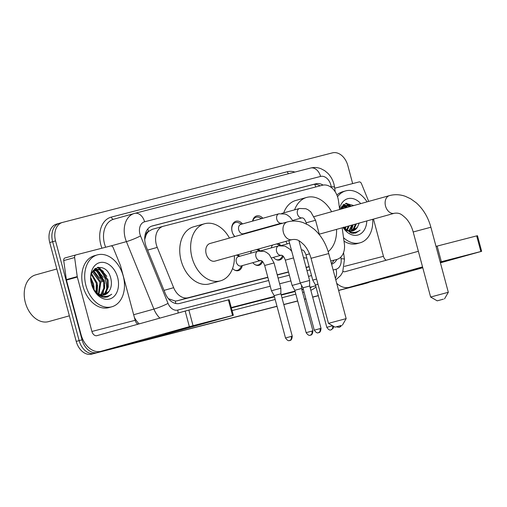 <?xml version="1.0" encoding="UTF-8"?>
<svg xmlns="http://www.w3.org/2000/svg" width="507" height="507" viewBox="0 0 507 507"><rect width="100%" height="100%" fill="white"/><g stroke="black" fill="none" stroke-linecap="round" stroke-linejoin="round"><path stroke-width="0.76" d="M242.27 265.617A8.619 6.16 -105.6 0 1 238.379 270.618A8.619 6.16 -105.6 0 1 232.567 268.469M262.588 261.587A8.619 6.16 -105.6 0 1 259.033 265.294A8.619 6.16 -105.6 0 1 252.816 262.677M283.242 256.263A8.619 6.16 -105.6 0 1 279.687 259.971A8.619 6.16 -105.6 0 1 273.469 257.353M245.128 233.271A9.17 6.553 -105.6 0 1 245.052 233.721M234.716 236.598A9.17 6.553 -105.6 0 1 232.124 231.724A9.17 6.553 -105.6 0 1 236.008 221.255A9.17 6.553 -105.6 0 1 242.523 223.923M255.065 230.932A9.17 6.553 -105.6 0 1 254.787 230.577M339.665 209.492L338.461 200.709A16.167 11.547 74.4 0 0 337.903 197.952A16.167 11.547 74.4 0 0 322.534 185.226L163.355 226.249A16.167 11.547 74.4 0 0 163.197 226.293A16.167 11.547 74.4 0 0 157.246 247.41L173.66 287.691A16.167 11.547 74.4 0 0 188.135 297.755L267.816 277.215M145.946 235.47A16.167 11.547 -105.6 0 1 148.722 231.357L148.526 231.407A5.387 3.847 74.4 0 0 145.946 235.47L144.768 239.361A16.167 1.806 -22.2 0 1 144.723 239.38M168.419 298.724L175.321 301.057L177.216 300.797L267.873 277.43M277.266 275.009L288.527 272.107M306.139 267.569L309.181 266.783M148.722 231.357L152.277 229.335L163.197 226.293M330.729 261.004L336.8 259.438A16.167 11.547 74.4 0 0 336.952 259.394A16.167 11.547 74.4 0 0 344.354 243.696L342.174 227.814M277.209 274.794L288.47 271.891M306.082 267.354L309.124 266.568M271.258 247.904A8.619 6.16 -105.6 0 1 272.576 245.065M278.064 243.537A8.619 6.16 -105.6 0 1 280.846 245.483M250.604 253.227A8.619 6.16 -105.6 0 1 251.542 250.927M258.012 249.127A8.619 6.16 -105.6 0 1 260.192 250.807M237.872 254.736A8.619 6.16 -105.6 0 1 239.665 256.276M252.543 221.134A9.17 6.553 -105.6 0 1 256.662 215.931A9.17 6.553 -105.6 0 1 262.88 218.251M276.993 306.241L97.407 352.523A16.167 11.547 -105.6 0 1 82.039 339.798L55.542 240.914L52.639 241.725A16.167 11.547 -105.6 0 1 59.484 223.27A16.167 11.547 -105.6 0 1 59.642 223.232A16.167 11.547 -105.6 0 0 59.484 223.27A16.167 11.547 -105.6 0 0 52.639 241.725L79.136 340.603L52.639 241.725L49.737 242.536A16.167 11.547 -105.6 0 1 56.581 224.081A16.167 11.547 -105.6 0 1 56.733 224.037M97.407 352.523L94.505 353.335A16.167 11.547 -105.6 0 1 79.136 340.603A16.167 11.547 -105.6 0 0 94.505 353.335L277.006 306.298L91.596 354.146A16.167 11.547 -105.6 0 1 76.227 341.414L49.737 242.536M369.375 282.133A16.167 11.547 -105.6 0 1 367.486 282.919A16.167 11.547 -105.6 0 1 367.328 282.963L338.613 290.422L364.425 283.768A16.167 11.547 -105.6 0 0 364.577 283.73A16.167 11.547 -105.6 0 1 364.425 283.768L338.625 290.479M318.314 295.657L312.661 297.108L318.314 295.657M305.879 298.857L304.441 299.231L305.879 298.857M297.66 300.981L283.787 304.555L297.66 300.981M318.326 295.714L312.673 297.165M305.892 298.915L304.46 299.288M297.672 301.031L283.806 304.612M277.018 306.355L91.596 354.146M323.143 185.093A16.167 11.547 74.4 0 0 315.766 183.8L152.474 225.881A16.167 11.547 74.4 0 0 152.315 225.926A16.167 11.547 74.4 0 0 146.365 247.042L165.244 293.363A16.167 11.547 74.4 0 0 179.719 303.427L268.697 280.498M151.536 226.185L312.857 184.605A16.167 11.547 -105.6 0 1 320.139 185.841M105.703 280.84A21.554 15.4 -105.6 0 1 106.666 289.884A21.554 15.4 -105.6 0 0 105.703 280.84A21.554 15.4 -105.6 0 0 100.266 270.136A21.554 15.4 -105.6 0 1 105.703 280.84M106.483 291.817A21.554 15.4 -105.6 0 1 106.096 293.959A21.554 15.4 -105.6 0 0 106.483 291.817M105.367 296.443A21.554 15.4 -105.6 0 1 104.993 297.4A21.554 15.4 -105.6 0 0 105.367 296.443M355.008 224.233A21.554 15.4 -105.6 0 1 354.963 225.888A21.554 15.4 -105.6 0 0 355.008 224.233M354.786 227.827A21.554 15.4 -105.6 0 1 354.393 229.969A21.554 15.4 -105.6 0 0 354.786 227.827M353.664 232.447A21.554 15.4 -105.6 0 1 353.29 233.41A21.554 15.4 -105.6 0 0 353.664 232.447M97.534 267.366A21.554 15.4 -105.6 0 1 99.473 269.23A21.554 15.4 -105.6 0 0 97.534 267.366M345.831 203.377A21.554 15.4 -105.6 0 1 347.77 205.234A21.554 15.4 -105.6 0 0 345.831 203.377M348.562 206.146A21.554 15.4 -105.6 0 1 349.133 206.856A21.554 15.4 -105.6 0 0 348.562 206.146M55.542 240.914A16.167 11.547 -105.6 0 1 62.393 222.459A16.167 11.547 -105.6 0 1 62.545 222.421L332.465 152.854A16.167 11.547 -105.6 0 1 347.834 165.586L352.657 183.585M367.328 282.963L338.594 290.365M318.301 295.6L312.648 297.051M305.86 298.8L304.428 299.174M297.647 300.924L283.774 304.498M364.736 283.686A16.167 11.547 -105.6 0 1 364.577 283.73L361.675 284.541M95.094 268.583A21.554 15.4 -105.6 0 1 95.848 269.293M95.88 269.325A21.554 15.4 -105.6 0 1 97.167 270.713M98.453 272.354A21.554 15.4 -105.6 0 1 102.794 281.651M343.391 204.594A21.554 15.4 -105.6 0 1 344.145 205.303M344.177 205.335A21.554 15.4 -105.6 0 1 345.463 206.723M331.597 264.255A16.167 11.547 74.4 0 0 336.889 259.413M278.09 278.077L289.351 275.174M306.963 270.637L310.005 269.851M333.986 260.224A16.167 11.547 -105.6 0 1 331.394 263.501M440.272 262.265L454.83 258.57L440.374 262.658M422.673 267.373L413.199 269.724L422.584 267.031M334.721 188.211L359.045 181.943A2.693 1.927 74.4 0 1 361.453 183.616L368.703 201.399M392.266 276.233A21.554 15.077 -104.5 0 0 392.469 276.182A21.554 15.077 -104.5 0 0 392.665 276.125L422.775 267.74M336.705 283.324A21.554 15.077 -104.5 0 0 349.222 287.323A21.554 15.077 -104.5 0 0 349.418 287.273L422.546 266.897M440.418 262.822L481.65 251.32L480.864 251.51L476.681 235.894L477.467 235.704L481.65 251.32M436.014 246.383L437.161 246.085L441.344 261.694L480.864 251.51M441.344 261.694L440.196 261.992M437.161 246.085L476.681 235.894M418.364 251.282L345.235 271.657A5.387 3.771 75.5 0 1 345.185 271.676A5.387 3.771 75.5 0 1 343.024 271.365M386.277 260.224A5.387 3.771 75.5 0 1 383.457 256.32L373.482 219.087M343.017 204.891A24.247 17.32 -105.6 0 1 343.537 205.468M343.581 205.525A24.247 17.32 -105.6 0 1 344.202 206.267M344.868 207.122A24.247 17.32 -105.6 0 1 345.419 207.889M337.529 196.71A26.941 19.247 -105.6 0 1 345.654 190.898A26.941 19.247 -105.6 0 1 367.068 201.856M336.889 194.999A26.941 19.247 -105.6 0 1 342.751 191.709L345.654 190.898M343.366 227.478L351.769 233.271L355.616 233.1L360.04 230.21C354.482 233.968 348.962 232.941 343.48 227.13M352.707 230.881L357.41 227.218A13.467 9.627 -105.6 0 1 352.872 230.837A13.467 9.627 -105.6 0 1 343.702 227.383M357.41 227.218L359.248 223.055M366.802 220.951A18.86 13.474 -105.6 0 1 357.948 235.014A18.86 13.474 -105.6 0 1 343.093 227.554M350.869 231.091L353.259 228.949L355.521 224.094M351.345 231.084L354.165 228.695L356.427 223.84M348.892 230.799L351.883 225.108M349.399 230.919L350.533 229.709L352.796 224.855M346.744 229.886L348.252 226.116M346.744 230.926L347.042 230.539M347.301 230.184L349.165 225.862M344.367 228.074L344.621 227.13M344.988 228.644L345.533 226.876M349.557 206.736L348.429 206.076L343.942 205.373M350.47 206.482L349.342 205.823L344.392 205.234L341.68 206.33M344.392 205.234L340.615 208.073M345.926 207.75L342.25 206.317M346.839 207.496L342.656 206.026M342.295 208.757L340.736 207.902M343.207 208.51L341.097 207.439M345.191 229.582L347.732 230.793M339.532 208.548A18.86 13.474 -105.6 0 1 360.75 203.618M353.81 205.55L345.812 203.383L340.064 209.385M372.721 219.303A26.941 19.247 -105.6 0 1 360.116 242.802A26.941 19.247 -105.6 0 1 343.531 237.675M360.116 242.802L357.213 243.607A26.941 19.247 -105.6 0 1 344 241.123M345.476 229.037L345.907 226.775M343.936 208.301L341.902 206.603M349.938 232.732L350.508 231.984M351.205 230.875L353.17 224.747M347.568 207.293L345.033 205.265M344.811 205.132L343.531 204.486M351.199 206.279L346.515 203.225M347.111 207.42L344.43 205.303M344.342 205.246L343.258 204.689M350.743 206.406L346.002 203.332M355.483 233.138L360.04 230.21M443.403 299.155L437.218 300.841L443.403 299.155M430.62 297.032L448.315 292.286L430.887 227.231L413.192 231.978L430.62 297.026L437.218 300.841M294.611 209.841A29.634 21.174 -105.6 0 1 306.722 197.419A29.634 21.174 -105.6 0 1 331.616 211.736M283.717 212.877A29.634 21.174 -105.6 0 1 295.828 200.455L306.722 197.419M336.534 229.386A29.634 21.174 -105.6 0 1 328.181 251.656M306.855 258.095A29.634 21.174 -105.6 0 1 303.465 257.588M287.209 243.886A29.634 21.174 -105.6 0 1 285.885 241.357M341.249 325.481L335.07 327.167L341.249 325.481M328.466 323.358L346.161 318.618L328.732 253.563L311.038 258.304L328.466 323.358L335.07 327.167M287.361 221.933A9.158 6.547 74.4 0 0 287.273 221.952L210.063 243.468A9.158 6.547 74.4 0 0 206.184 253.925A9.158 6.547 74.4 0 0 214.981 261.118L292.19 239.602A9.158 6.547 74.4 0 0 292.222 239.589M234.38 255.712A29.634 21.174 -105.6 0 1 220.482 280.84A29.634 21.174 -105.6 0 1 192.02 257.575A29.634 21.174 -105.6 0 1 204.568 223.745A29.634 21.174 -105.6 0 1 229.462 238.062M220.482 280.84L209.581 283.876A29.634 21.174 -105.6 0 1 181.126 260.617A29.634 21.174 -105.6 0 1 193.674 226.781L204.568 223.745M261.777 218.561L259.369 217.484A8.08 5.773 74.4 0 0 256.225 217.186A8.08 5.773 74.4 0 0 252.765 221.071M254.932 230.533A8.08 5.773 74.4 0 0 255.249 230.881M262.588 228.404A4.848 3.467 74.4 0 0 263.957 228.448M241.712 224.151L238.715 222.807A8.08 5.773 74.4 0 0 235.571 222.51A8.08 5.773 74.4 0 0 232.149 231.731A8.08 5.773 74.4 0 0 234.937 236.541M240.8 224.405A4.848 3.467 74.4 0 0 238.746 229.944A4.848 3.467 74.4 0 0 243.404 233.746L281.461 223.143A4.848 3.467 74.4 0 1 276.803 219.335A4.848 3.467 74.4 0 1 278.698 213.853A4.848 3.467 74.4 0 1 278.856 213.802L240.8 224.405M298.959 240.762L309.593 280.453L300.226 282.963L288.857 240.533M321.039 328.371C320.5 334.316 317.718 332.098 318.58 332.655L318.529 332.668A3.505 2.453 75.5 0 0 318.561 332.662A3.505 2.453 -104.5 0 0 320.012 328.618L321.039 328.371L309.688 286.005L302.92 287.818L300.226 282.963M280.194 245.54L277.621 244.38A8.08 5.773 74.4 0 0 276.404 244M272.785 245.008A8.08 5.773 74.4 0 0 272.151 245.68M316.596 279.046L312.756 280.124L305.981 254.831C304.941 252.163 303.934 250.61 302.958 250.166L301.912 249.862A4.848 3.467 74.4 0 1 301.418 249.945M317.99 284.262L315.455 284.978L312.756 280.124M275.998 259.489A8.08 5.773 74.4 0 0 278.812 259.654A8.08 5.773 74.4 0 0 281.347 257.771L282.722 255.788M280.84 255.3A4.848 3.467 74.4 0 0 282.095 255.376M259.54 250.864L256.967 249.704A8.08 5.773 74.4 0 0 256.542 249.533M300.353 283.204L292.102 285.441L285.327 260.148C284.288 257.486 283.28 255.934 282.304 255.49L281.258 255.186A4.848 3.467 74.4 0 1 276.6 251.377A4.848 3.467 74.4 0 1 278.495 245.889A4.848 3.467 74.4 0 1 278.654 245.838L260.89 250.794M312.914 330.849C312.382 336.794 309.593 334.576 310.461 335.133L310.404 335.146A3.505 2.453 75.5 0 0 310.436 335.14A3.505 2.453 -104.5 0 0 311.894 331.096L312.914 330.849L301.564 288.489L294.801 290.302L292.102 285.441M255.344 264.812A8.08 5.773 74.4 0 0 258.158 264.977A8.08 5.773 74.4 0 0 260.693 263.095L262.068 261.111M260.186 260.623A4.848 3.467 74.4 0 0 261.441 260.699M238.391 256.631A4.848 3.467 74.4 0 0 236.338 262.163A4.848 3.467 74.4 0 0 240.996 265.972L260.604 260.503A4.848 3.467 74.4 0 1 255.946 256.7A4.848 3.467 74.4 0 1 257.841 251.212A4.848 3.467 74.4 0 1 258 251.161L238.391 256.631M264.673 265.472L274.04 262.962L280.815 288.255L271.448 290.764L264.673 265.472C263.634 262.81 262.626 261.257 261.65 260.813L260.604 260.503M292.26 336.173C291.728 342.117 288.939 339.899 289.808 340.457L289.75 340.47A3.505 2.453 75.5 0 0 289.782 340.463A3.505 2.453 -104.5 0 0 291.24 336.42L292.26 336.173L280.91 293.807L274.148 295.625L271.448 290.764M234.69 270.136A8.08 5.773 74.4 0 0 237.504 270.301A8.08 5.773 74.4 0 0 240.039 268.418L241.915 265.712M200.24 324.093L206.533 322.566L193.997 326.128L164.902 333.72L200.24 324.093M77.241 276.581A2.693 1.927 74.4 0 0 77.33 277.044L66.436 280.079A2.693 1.927 -105.6 0 1 66.347 279.617L77.241 276.581L74.624 257.543A2.693 1.927 74.4 0 1 75.86 254.926A2.693 1.927 74.4 0 1 75.885 254.92L110.748 245.933A2.693 1.927 74.4 0 1 113.156 247.612L120.432 265.453A2.693 1.927 74.4 0 1 120.577 265.896L135.16 320.316A5.387 3.771 75.5 0 0 137.98 324.214M66.436 280.079L81.019 334.493A21.554 15.077 -104.5 0 0 100.925 351.319A21.554 15.077 -104.5 0 0 101.121 351.262L189.365 326.673L185.182 311.064L96.938 335.653A5.387 3.771 75.5 0 1 96.888 335.666A5.387 3.771 75.5 0 1 91.913 331.458L77.33 277.044M66.347 279.617L63.73 260.579A2.693 1.927 -105.6 0 1 64.966 257.962A2.693 1.927 -105.6 0 1 64.991 257.955L75.835 254.932M143.969 340.222A21.554 15.077 -104.5 0 0 144.172 340.172A21.554 15.077 -104.5 0 0 144.368 340.121L233.353 315.31L232.567 315.5L228.384 299.891L229.17 299.7L233.353 315.31M185.182 311.064L188.864 310.075L193.047 325.684L232.567 315.5M193.047 325.684L189.365 326.673M188.864 310.075L228.384 299.891M69.37 315.823L48.634 321.603A24.247 17.32 -105.6 0 1 25.35 302.571A24.247 17.32 -105.6 0 1 35.617 274.889L56.822 268.983M94.72 268.887A24.247 17.32 -105.6 0 1 95.24 269.464M95.284 269.515A24.247 17.32 -105.6 0 1 95.905 270.256M96.571 271.118A24.247 17.32 -105.6 0 1 101.755 281.981M85.949 285.644A26.941 19.247 -105.6 0 1 97.357 254.888A26.941 19.247 -105.6 0 1 123.226 276.036A26.941 19.247 -105.6 0 1 111.819 306.792A26.941 19.247 -105.6 0 1 85.949 285.644M111.819 306.792L108.916 307.603A26.941 19.247 -105.6 0 1 83.04 286.455A26.941 19.247 -105.6 0 1 94.454 255.699L97.357 254.888M103.472 297.267L107.319 297.089L111.743 294.206C106.185 297.958 100.665 296.931 95.183 291.126A13.467 9.627 -105.6 0 0 104.575 294.827A13.467 9.627 -105.6 0 0 109.113 291.208C111.287 287.9 111.914 283.914 111.001 279.256C107.256 260.224 85.867 266.112 91.596 284.231C93.82 291.405 97.781 295.746 103.472 297.267M117.637 277.475A18.86 13.474 -105.6 0 1 109.468 299.054A18.86 13.474 -105.6 0 1 91.539 284.205A18.86 13.474 -105.6 0 1 99.708 262.626A18.86 13.474 -105.6 0 1 117.637 277.475M102.572 295.08L104.962 292.945L107.402 287.216L107.211 280.308L100.133 270.073L95.646 269.369M103.048 295.074L105.868 292.691L108.308 286.962L108.118 280.054L101.045 269.819L96.096 269.223L92.318 272.063M100.595 294.789L103.77 288.23L103.58 281.315L96.501 271.08L93.953 270.307M101.102 294.916L102.237 293.705L104.676 287.976L104.486 281.062L97.414 270.827L94.359 270.016M98.447 293.876L99.949 282.329L92.439 271.898M98.447 294.916L98.745 294.535M99.004 294.174L100.855 282.076L93.782 271.841L92.8 271.429M96.07 292.064L96.317 283.343L91.399 274.56M96.691 292.634L97.224 283.09L91.634 273.767M93.13 288.299L92.686 284.351L90.886 279.534M93.966 289.662L93.592 284.104L90.899 277.83M96.096 269.223L93.383 270.32M96.894 293.572L99.435 294.782M104.41 294.871L109.113 291.208M93.446 288.914L95.183 291.126M94.131 289.884L93.909 285.98M97.179 293.027L97.54 284.966M99.619 278.394L93.605 270.592M101.641 296.722L102.211 295.974M102.908 294.871L104.803 282.944M103.251 277.38L96.736 269.255M96.514 269.122L95.234 268.476M106.888 276.372L99.353 267.69L98.219 267.214M99.765 272.455L96.134 269.293M96.045 269.236L94.961 268.685M103.396 271.441L97.705 267.322M107.186 297.127L111.743 294.206M315.76 186.969A16.167 11.306 -104.5 0 0 314.708 184.345M175.745 303.497A16.167 11.306 -104.5 0 0 175.321 301.057M148.526 231.407A16.167 11.306 -104.5 0 0 147.746 229.025M177.216 300.797L188.135 297.755M164.027 290.378L173.66 287.691M147.613 250.097L157.246 247.41M76.227 341.414L82.039 339.798M312.857 184.605L315.766 183.8M331.28 187.444L331.185 186.76A10.774 7.7 74.4 0 0 330.817 184.928A10.774 7.7 74.4 0 0 320.57 176.436L144.596 221.793A10.774 7.7 74.4 0 0 139.932 234.12A10.774 7.7 74.4 0 0 140.528 235.901L168.026 303.363A10.774 7.7 74.4 0 0 177.672 310.075L270.231 286.221M134.748 213.352L310.518 168.051A10.774 7.542 75.5 0 1 310.614 168.026A10.774 7.542 75.5 0 1 320.57 176.436M159.882 318.111A21.554 15.4 -105.6 0 1 153.9 309.093L126.408 241.624A21.554 15.4 -105.6 0 1 125.21 238.068A21.554 15.4 -105.6 0 1 134.336 213.46A21.554 15.4 -105.6 0 1 134.545 213.409A10.774 7.542 75.5 0 1 134.647 213.377A10.774 7.542 75.5 0 1 144.596 221.793M111.103 245.889L126.408 241.624A10.774 1.204 -22.2 0 0 140.528 235.901M101.932 248.202A24.247 17.32 -105.6 0 1 111.337 217.078L287.304 171.727A2.693 1.882 -104.5 0 0 288.705 173.673M287.304 171.727A24.247 17.32 -105.6 0 1 294.922 172.076M113.847 219.176A21.554 15.4 74.4 0 0 113.638 219.233A21.554 15.4 74.4 0 0 104.512 243.835A21.554 15.4 74.4 0 0 105.646 247.245M315.956 286.848A24.247 17.32 -105.6 0 1 310.816 290.238M304.048 292.038L302.616 292.406M295.835 294.155L281.962 297.729M275.181 299.479L232.086 310.582M311.057 287.406L310.848 287.463A21.554 15.4 74.4 0 0 311.057 287.406A21.554 15.4 74.4 0 0 311.266 287.349M168.026 303.363A10.774 1.204 -22.2 0 1 153.9 309.093L133.664 314.733M134.374 317.382A21.554 15.4 74.4 0 0 139.184 323.878M315.671 285.79L310.018 287.247M303.237 288.996L301.798 289.364M295.017 291.113L281.144 294.687M274.363 296.437L231.268 307.54M231.382 307.945L274.471 296.842M281.252 295.093L295.125 291.519M301.906 289.77L303.344 289.402M310.126 287.653L310.848 287.463A2.693 1.882 -104.5 0 0 310.189 287.881M333.137 270.009L336.027 269.261A10.774 7.7 74.4 0 0 341.065 258.773L340.831 257.074M279.623 283.8L290.885 280.897M308.497 276.359L311.539 275.574M111.337 217.078A2.693 1.882 -104.5 0 0 113.777 219.195M177.672 310.075A10.774 7.542 75.5 0 1 178.16 313.015M336.027 269.261A10.774 7.542 75.5 0 1 335.374 278.349M341.065 258.773A10.774 1.413 -7.8 0 1 344.475 259.331L343.556 252.625M331.185 186.76A10.774 1.413 -7.8 0 1 334.601 187.324L335.216 191.823M349.418 287.273L392.665 276.125M344.43 266.378L383.457 256.32M343.651 204.403A21.554 15.4 -105.6 0 1 344.507 205.202M344.595 205.284A21.554 15.4 -105.6 0 1 346.243 207.122M389.509 195.607A9.158 6.547 74.4 0 0 389.42 195.626A9.158 6.547 74.4 0 0 385.542 206.083A9.158 6.547 74.4 0 0 394.25 213.301A9.158 6.547 74.4 0 0 394.338 213.276A9.158 6.547 74.4 0 0 394.376 213.263M328.732 253.563C325.988 243.563 321.102 235.419 314.08 229.132L308.541 225.14L303.192 222.643C298.021 220.824 292.869 220.551 287.742 221.825L287.273 221.952A9.158 6.547 74.4 0 0 283.394 232.409A9.158 6.547 74.4 0 0 292.102 239.627A9.158 6.547 74.4 0 0 292.19 239.602L292.311 239.57C297.786 238.962 299.447 240.768 303.769 244.615C307.039 248.151 309.466 252.714 311.038 258.304M340.679 325.697A3.505 2.453 -104.5 0 1 339.215 327.338A3.505 2.453 75.5 0 1 339.183 327.345L340.615 326.59L341.458 325.475M281.746 213.428L299.51 208.478A4.848 3.467 74.4 0 0 299.352 208.529A4.848 3.467 74.4 0 0 297.457 214.011A4.848 3.467 74.4 0 0 302.115 217.82L303.154 218.13C304.137 218.568 305.144 220.127 306.177 222.788L306.52 224.05M299.51 208.478L305.835 208.726L308.002 209.727L310.721 211.812L315.55 220.279L306.177 222.788M320.012 328.618L314.27 330.184L302.92 287.818M332.624 325.754L326.806 327.338L315.455 284.978M332.548 325.773A3.505 2.453 -104.5 0 1 331.096 329.816A3.505 2.453 75.5 0 1 331.058 329.823L333.207 328.206L333.688 326.369M309.524 253.83L305.981 254.831M293.515 257.924L285.327 260.148M311.894 331.096L306.152 332.662L294.801 290.302M291.24 336.42L285.498 337.985L274.148 295.625M101.121 351.262L144.368 340.121M91.913 331.458L135.16 320.316M74.624 257.543L63.73 260.579M95.354 268.393A21.554 15.4 -105.6 0 1 96.21 269.192M96.298 269.274A21.554 15.4 -105.6 0 1 97.946 271.118M99.657 273.501A21.554 15.4 -105.6 0 1 103.162 281.55M56.581 224.081L62.393 222.459M334.601 187.324L333.961 184.161C332.807 179.909 330.741 176.252 327.744 173.198L324.683 170.663L321.02 168.73C317.597 167.392 314.131 167.158 310.614 168.026L134.647 213.377L113.638 219.233M367.486 282.919L364.577 283.73M335.792 279.902L340.622 275.555L342.681 272.145L344.475 259.331M349.222 287.323L392.469 276.182M314.163 216.597L389.896 195.499C395.023 194.225 400.175 194.492 405.34 196.317L410.695 198.814L416.234 202.8C423.256 209.093 428.142 217.237 430.887 227.231M413.192 231.978C411.614 226.388 409.193 221.825 405.917 218.289C401.601 214.442 399.941 212.636 394.465 213.244L319.277 234.19M444.506 298.889L448.315 292.286M342.352 325.215L346.161 318.618M256.225 217.186L253.969 217.814M292.697 220.444L302.115 217.82M315.55 220.279L319.429 234.754M336.344 326.85L339.183 327.345M235.571 222.51L233.315 223.137M282.304 223.34L281.461 223.143M244.317 233.493L243.949 234.025M293.052 221.052L290.067 217.135L287.349 215.05L285.181 214.043L278.856 213.802M309.688 286.005L309.593 280.453M314.27 330.184C317.712 335.064 318.998 331.755 318.529 332.668M281.543 245.47L289.579 243.227M278.812 259.654L277.475 260.028M301.431 249.995L301.912 249.862M326.806 327.338C330.247 332.218 331.527 328.91 331.058 329.823M291.759 251.377L289.871 249.171L284.985 246.085L278.654 245.838M258.158 264.977L256.821 265.351M271.841 257.81L281.258 255.186M301.564 288.489L301.513 285.283M306.152 332.662C309.593 337.542 310.873 334.233 310.404 335.146M239.31 256.371L236.509 255.116M274.04 262.962L269.217 254.495L266.492 252.41L264.331 251.409L258 251.161M237.504 270.301L236.167 270.675M280.91 293.813L280.815 288.255M285.498 337.985C288.939 342.865 290.219 339.557 289.75 340.47M100.925 351.319L144.172 340.172M75.86 254.926L64.966 257.962"/></g></svg>
